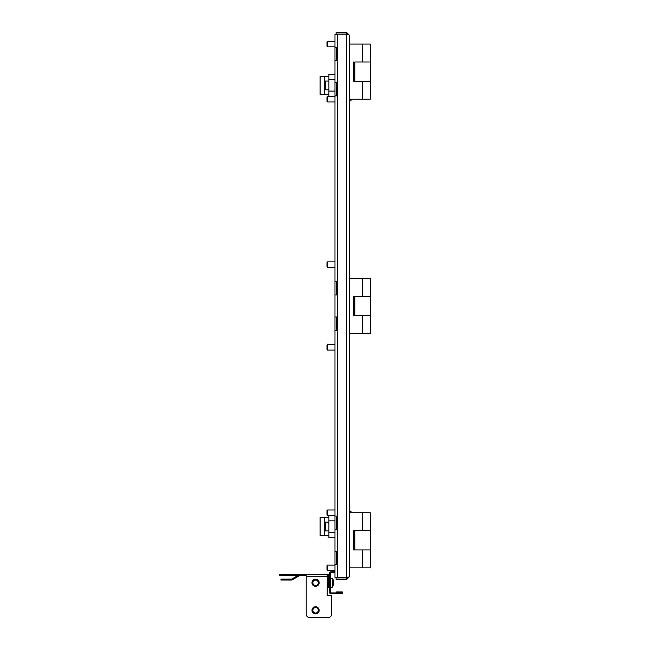 <?xml version="1.0" encoding="UTF-8"?>
<svg xmlns="http://www.w3.org/2000/svg" width="650" height="650" viewBox="0 0 650 650"><rect width="100%" height="100%" fill="white"/><g stroke="black" fill="none" stroke-linecap="round" stroke-linejoin="round"><path stroke-width="0.97" d="M347.197 34.182A6.614 6.614 0 0 0 346.986 34.198A6.614 6.614 0 0 1 347.197 34.182A6.614 6.614 0 0 0 346.986 34.198L349.318 35.149L349.318 576.81L346.669 577.834L336.082 577.468M334.977 47.385L337.188 47.385L337.188 60.621L334.977 60.621L334.977 34.483L337.74 34.483L336.082 34.483M336.521 554.978L337.188 555.197M336.741 551.338L336.741 555.197M334.977 571.74L331.338 571.74A1.982 1.982 0 0 0 329.355 573.722L329.355 591.809A1.982 1.982 0 0 0 331.338 593.791L342.257 593.791L342.257 591.914L336.578 591.914L336.578 592.8L342.257 592.906L331.338 592.906L331.338 593.791M331.338 571.74L331.338 572.617A1.105 1.105 0 0 0 330.241 573.722L330.241 591.809A1.105 1.105 0 0 0 331.338 592.906M331.338 572.617L334.977 572.617M334.977 330.241L337.188 330.241L337.188 317.005L334.977 317.005L334.977 516.051L337.188 516.051L337.188 529.279L334.977 529.279L334.977 551.338L337.188 551.338L337.188 564.566L334.977 564.566L334.977 577.468L337.74 577.834M334.977 60.621L334.977 82.672L337.188 82.672L337.188 95.907L334.977 95.907L334.977 281.718L337.188 281.718L337.188 294.954L334.977 294.954L334.977 317.005M337.188 294.954L336.521 294.954L336.521 281.718L337.188 281.718M337.188 330.241L336.521 330.241L336.521 317.005L337.188 317.005M334.977 294.954L334.977 281.718M334.977 95.907L334.977 82.672M334.977 564.566L334.977 551.338M334.977 529.279L334.977 516.051M336.521 516.051L336.521 529.279M336.521 551.338L336.521 564.566M336.521 47.385L336.521 60.621M336.521 82.672L336.521 95.907M346.669 577.834L346.669 34.125L337.74 34.125M347.368 34.296L346.669 34.044L346.669 32.5L349.318 35.149L349.318 44.078L370.264 44.078L370.264 81.299L362.546 81.299L370.264 81.299L370.264 99.214L349.318 99.214L349.318 278.411L370.264 278.411L370.264 296.327L362.546 296.327L370.264 296.327L370.264 315.624L353.73 315.624L353.73 296.327L362.546 296.327L354.827 296.327L354.827 315.624L370.264 315.624L370.264 333.548L349.318 333.548L349.318 512.744L370.264 512.744L370.264 530.66L362.546 530.66L370.264 530.66L370.264 549.957L353.73 549.957L353.73 530.66L362.546 530.66L354.827 530.66L354.827 549.957L370.264 549.957L370.264 567.881L349.318 567.881L349.318 576.81L346.669 579.459L346.669 577.915L347.368 577.655M346.669 579.459L336.082 579.459L336.082 577.915L346.669 577.915M346.669 32.5L336.082 32.5L336.082 34.044L346.669 34.044M315.575 586.349A3.583 3.583 0 0 1 311.984 582.766A3.583 3.583 0 0 1 315.575 579.183A3.583 3.583 0 0 1 319.158 582.766A3.583 3.583 0 0 1 315.575 586.349M315.575 613.917A3.583 3.583 0 0 1 311.984 610.334A3.583 3.583 0 0 1 315.575 606.751A3.583 3.583 0 0 1 319.158 610.334A3.583 3.583 0 0 1 315.575 613.917M329.355 576.477A1.982 1.982 0 0 0 327.373 574.494L327.153 595.449L331.565 595.449L331.565 614.193L331.565 595.449M279.736 574.494L283.043 574.494L283.043 575.372L279.736 575.372L279.736 574.494M309.506 617.5L328.25 617.5L309.506 617.5A3.307 3.307 0 0 1 306.199 614.193L306.199 574.494L283.043 574.494M306.199 574.494L327.153 574.494M329.355 587.73L328.477 587.73L328.477 576.477A1.105 1.105 0 0 0 327.373 575.372L327.153 575.372M306.199 575.372L283.043 575.372M298.228 575.372L291.988 578.979A1.105 1.105 0 0 1 291.436 579.126L284.245 579.126L284.245 580.003L291.436 580.003A1.982 1.982 0 0 0 292.427 579.743L299.731 575.526A1.105 1.105 0 0 1 300.284 575.372M328.25 617.5A3.307 3.307 0 0 0 331.565 614.193M284.245 580.003L280.938 580.003L280.938 579.126L284.245 579.126M353.73 530.66L354.827 530.66M353.73 549.957L354.827 549.957M354.827 81.299L362.546 81.299L353.73 81.299L354.827 81.299L354.827 62.002L370.264 62.002L354.827 62.002M353.73 81.299L353.73 62.002M353.73 296.327L354.827 296.327M353.73 315.624L354.827 315.624M327.535 570.635L326.983 570.082L326.983 565.671L327.535 565.118L327.535 570.635L334.977 570.635M327.535 515.499L326.983 514.946L326.983 510.534L327.535 509.982L327.535 515.499L334.977 515.499M327.535 96.549L327.535 101.969L334.977 101.969M326.983 97.086L326.983 101.351M327.535 41.413L327.535 46.833L334.977 46.833M326.983 41.949L326.983 46.215M327.535 344.662L327.535 350.09L334.977 350.09M326.983 345.199L326.983 349.464M327.535 261.958L327.535 267.386L334.977 267.386M326.983 262.494L326.983 266.76M352.072 512.744L350.415 511.087L349.318 511.087M350.415 512.744L350.415 511.087M328.916 530.936L325.609 530.936L325.609 522.113L328.916 522.113M328.916 515.499L328.916 537.55L334.977 537.55M328.916 520.845L334.977 520.845M336.521 520.845L337.188 520.845M328.916 532.212L334.977 532.212M324.504 535.348L324.504 517.701L320.092 517.701L320.092 535.348L328.916 535.348M324.504 517.701L328.916 517.701M352.072 99.214L350.415 100.872L350.415 99.214M350.415 100.872L349.318 100.872M328.916 89.838L325.609 89.838L325.609 81.022L328.916 81.022M334.977 74.401L328.916 74.401L328.916 96.46M328.916 79.747L334.977 79.747M328.916 91.114L334.977 91.114M336.521 91.114L337.188 91.114M324.504 94.25L324.504 76.611L320.092 76.611L320.092 94.25L328.916 94.25M324.504 76.611L328.916 76.611M314.234 579.743A3.307 3.307 0 0 1 318.598 581.425A3.307 3.307 0 0 1 316.916 585.788A3.307 3.307 0 0 1 312.544 584.106A3.307 3.307 0 0 1 314.234 579.743M314.47 580.288A2.714 2.714 0 0 1 318.053 581.669A2.714 2.714 0 0 1 316.672 585.244A2.714 2.714 0 0 1 313.097 583.863A2.714 2.714 0 0 1 314.47 580.288M316.989 586.056L318.175 585.227M317.817 579.971L317.013 579.483M314.234 607.311A3.307 3.307 0 0 1 318.598 608.993A3.307 3.307 0 0 1 316.916 613.356A3.307 3.307 0 0 1 312.544 611.674A3.307 3.307 0 0 1 314.234 607.311M314.47 607.856A2.714 2.714 0 0 1 318.053 609.237A2.714 2.714 0 0 1 316.672 612.812A2.714 2.714 0 0 1 313.097 611.431A2.714 2.714 0 0 1 314.47 607.856M316.989 613.624L318.175 612.796M317.817 607.539L317.013 607.051M333.296 585.073A8.799 7.605 180 0 0 333.523 584.082A8.824 8.824 0 0 1 332.442 587.178L332.442 578.354L330.241 578.354M333.483 581.856L333.572 581.856A8.799 7.605 180 0 0 333.523 581.449A8.799 7.605 180 0 0 333.296 580.458A8.141 3.234 138.1 0 1 333.32 580.775A8.141 3.234 138.1 0 1 333.296 581.124A8.799 7.605 180 0 1 333.572 582.522A8.799 4.42 0 0 1 333.296 583.342A8.141 5.566 57 0 1 333.296 584.48A8.799 4.42 0 0 0 333.572 583.668L333.32 583.668M333.483 583.668A8.799 7.605 180 0 0 333.572 583.001A8.799 4.42 0 0 0 333.523 582.766M333.523 584.082L333.523 584.082A8.799 7.605 180 0 0 333.572 583.668M327.86 587.113L328.364 586.235L328.364 579.288L327.153 578.313M327.153 587.218L327.795 587.218L328.144 582.587L327.795 580.361L327.153 580.361M327.795 584.813L327.153 584.813M327.795 580.361L327.795 578.313M337.626 34.483L337.626 577.468M306.199 576.477L327.153 576.477M362.546 549.957L362.546 567.881M362.546 512.744L362.546 530.66M362.546 81.299L362.546 99.214M362.546 44.078L362.546 62.002M362.546 315.624L362.546 333.548M362.546 278.411L362.546 296.327M336.521 563.851L337.188 563.192M327.535 565.118L334.977 565.118M327.535 509.982L334.977 509.982M336.521 516.766L337.188 517.424M336.521 95.192L337.188 94.526M326.983 97.013L327.535 96.46L334.977 96.46M326.983 101.424L327.535 101.969M326.983 41.876L327.535 41.324L334.977 41.324M326.983 46.288L327.535 46.833M336.521 48.1L337.188 48.766M326.983 345.126L327.535 344.573L334.977 344.573M326.983 349.537L327.535 350.09M326.983 262.421L327.535 261.869L334.977 261.869M326.983 266.833L327.535 267.386M333.523 581.449A8.824 8.824 0 0 0 332.442 578.354M332.442 587.178L330.241 587.178"/></g></svg>
